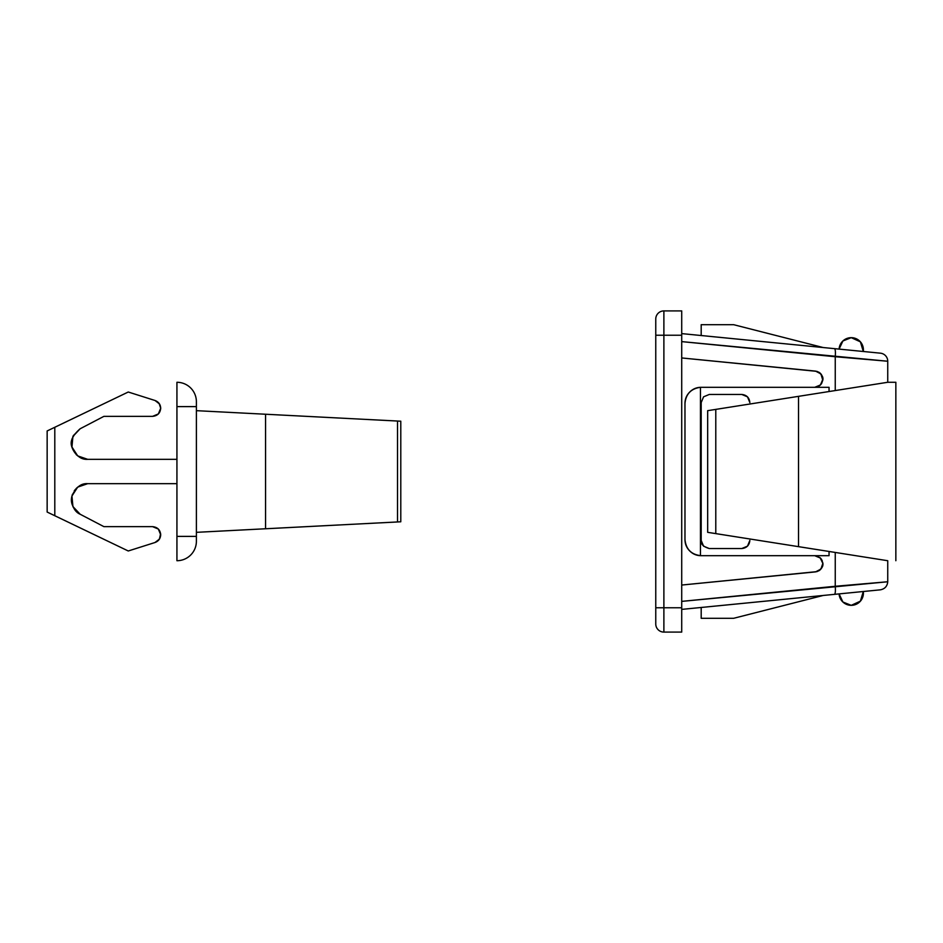 <?xml version="1.0" encoding="UTF-8"?>
<svg xmlns="http://www.w3.org/2000/svg" width="943" height="943" viewBox="0 0 943 943"><rect width="100%" height="100%" fill="white"/><g stroke="black" fill="none" stroke-linecap="round" stroke-linejoin="round"><path stroke-width="1.41" d="M834.508 348.651L681.718 333.61L834.508 348.651C835.368 349.205 835.616 351.892 835.25 356.725C835.616 351.892 835.368 349.205 834.508 348.651L880.42 353.177A8.11 8.11 0 0 1 887.74 361.24L887.74 382.28L887.74 361.24L681.718 341.614L835.25 356.725L835.25 390.496L835.25 356.725L887.74 361.24A8.11 8.11 0 0 0 880.42 353.177L867.383 351.892M851.234 605.335L860.405 601.163L863.293 591.509A12.165 12.165 0 0 1 851.234 605.335A12.165 12.165 0 0 1 839.093 593.901L842.901 602.023L851.234 605.335L842.901 602.023M887.74 560.72L887.74 581.76L887.74 560.72L798.521 546.657L887.74 560.72M820.21 385.18L814.74 387.302L820.41 384.992L821.601 383.542L820.481 384.921L822.85 379.192L822.261 376.116M822.838 379.558L821.565 374.795M820.009 373.004L816.897 371.365L819.373 372.509M819.373 570.491L816.886 571.635L820.009 569.985M822.261 566.873L822.85 563.608M821.601 559.458L820.398 558.008M709.301 548.555L703.561 546.174L709.301 548.555L741.74 548.555L747.481 546.174L749.85 540.445C749.343 545.337 746.632 548.036 741.74 548.555L709.301 548.555C703.278 546.74 700.578 544.028 701.191 540.445L703.561 546.174M822.296 560.849L820.493 558.091L814.74 555.698L829.05 555.698L829.05 551.466L829.05 555.698L701.191 555.698A16.22 16.22 0 0 1 700.449 555.686L700.449 387.314A16.22 16.22 0 0 1 701.191 387.302L700.449 387.314L700.449 555.686L814.74 555.698L820.21 557.82M821.53 559.34L822.815 563.065M822.697 565.458L821.471 568.346M821.542 568.228L822.85 563.808C823.31 566.625 821.318 569.23 816.886 571.635L681.718 585.049L815.565 571.882L820.834 569.171M820.716 373.699L815.565 371.118L681.718 357.951L816.886 371.365C821.636 374.006 823.604 376.964 822.779 380.277L821.53 383.66M821.2 374.288L822.697 377.53M822.815 379.923L820.327 385.074L814.74 387.302L829.05 387.302L829.05 391.451L829.05 387.302M819.62 570.303L820.881 569.112L815.565 571.882L820.905 569.089L822.838 563.395L820.905 569.089M820.834 373.829L819.62 372.697M834.508 594.349L681.718 609.39L834.508 594.349C835.345 593.701 835.592 591.013 835.25 586.275L835.25 552.445L835.25 586.275L887.74 581.76L681.718 601.386L835.25 586.275C835.592 591.013 835.345 593.701 834.508 594.349L880.42 589.823C884.84 588.927 887.28 586.24 887.74 581.76M820.775 373.77L815.565 371.118L820.893 373.911L822.838 379.605L820.327 385.074L814.74 387.302L701.191 387.302L814.74 387.302L820.304 385.098M822.838 563.431L820.481 558.079L814.74 555.698L820.327 557.926L822.838 563.395L820.08 557.702L814.74 555.698L820.327 557.926L822.838 563.395M822.791 380.206L820.893 373.911M820.08 385.298L822.779 380.277M816.956 571.623L816.886 571.635C821.636 568.994 823.604 566.036 822.779 562.723M701.191 555.698C691.36 554.72 685.95 549.309 684.972 539.479L684.972 403.521L684.972 539.479C684.972 543.958 686.551 547.777 689.722 550.948C692.881 554.119 696.712 555.698 701.191 555.698L700.449 555.686M700.449 387.314L701.191 387.302C696.712 387.302 692.881 388.881 689.722 392.052C686.551 395.223 684.972 399.042 684.972 403.521C685.844 394.033 691.007 388.634 700.449 387.314M749.85 402.555L747.481 396.826L741.74 394.445C746.632 394.964 749.343 397.663 749.85 402.555L747.481 396.826L741.74 394.445L709.301 394.445L703.561 396.826L701.191 402.555L701.191 540.445L701.191 402.555M701.191 324.687L701.191 335.531L701.191 324.687L733.63 324.687L701.191 324.687M823.215 347.543L733.63 324.687L823.215 347.543M701.191 618.302L733.63 618.302L823.215 595.457L733.63 618.302L701.191 618.302L701.191 607.469L701.191 618.302M842.901 340.977L839.093 349.099A12.165 12.165 0 0 1 851.234 337.665A12.165 12.165 0 0 1 863.293 351.491L860.405 341.837L851.234 337.665L842.901 340.977L851.234 337.665M741.74 394.445L709.301 394.445M741.74 548.555L747.481 546.174L749.85 540.445M681.718 632.093L681.718 310.907L663.884 310.907L663.884 632.093L681.718 632.093L663.884 632.093A8.11 8.11 0 0 1 655.762 623.983L655.762 319.017A8.11 8.11 -90 0 1 663.884 310.907L681.718 310.907L681.718 335.236L663.884 335.236L681.718 335.236L681.718 607.764L663.884 607.764L681.718 607.764L681.718 632.093M663.884 310.907A8.11 8.11 90 0 0 655.762 319.017L655.762 335.236L663.884 335.236L663.884 310.907M663.884 335.236L655.762 335.236L655.762 607.764L663.884 607.764L663.884 335.236M655.762 623.983A8.11 8.11 0 0 0 663.884 632.093L663.884 607.764L655.762 607.764L655.762 623.983M72.104 438.636L71.479 443.116C70.1 444.012 74.509 459.606 87.699 459.335L176.93 459.335L87.699 459.335C81.027 459.795 75.782 455.693 71.963 447.017C69.652 441.689 72.375 435.607 80.131 428.77L103.93 416.346L80.131 428.77L73.271 435.701M71.562 444.837L71.597 441.183M152.589 416.346L103.93 416.346L152.589 416.346L158.33 413.965L160.699 408.236C160.216 413.152 157.505 415.851 152.589 416.346M71.562 498.175L71.479 499.884C72.458 507.428 75.369 512.226 80.202 514.265L103.93 526.654L152.589 526.654C157.505 527.149 160.216 529.848 160.699 534.764C160.475 538.594 158.565 541.176 154.97 542.52L128.26 550.983L47.15 512.049L47.15 430.951L128.26 392.017L155.041 400.504C158.601 401.859 160.487 404.441 160.699 408.236L160.699 408.201M73.295 507.346L80.202 514.265C72.823 508.749 70.077 502.666 71.951 496.018C75.77 487.319 81.015 483.193 87.699 483.665L176.93 483.665L87.699 483.665L77.691 487.118L71.951 496.018L72.917 506.568L80.202 514.265L103.93 526.654L152.589 526.654L158.33 529.035L160.699 534.764L159.119 539.585L154.97 542.52L128.26 550.983L49.366 513.122L54.8 515.727L54.8 427.273L54.8 515.727M72.116 504.399L71.538 498.529M72.151 495.264L72.493 494.238M333.374 417.737L196.392 410.665L265.561 414.236L265.561 528.764L196.392 532.335L397.51 521.962L397.51 421.038L265.561 414.236L265.561 528.764L400.787 521.785L397.51 521.962L397.51 421.038L333.374 417.737L396.084 420.967M400.787 421.215L397.51 421.038L400.787 421.215M396.084 522.033L333.374 525.263M331.052 525.381L218.882 531.168M265.561 414.236L331.052 417.619M176.93 406.61L176.93 382.28A19.461 19.461 0 0 1 196.392 401.742L196.392 541.258L196.392 401.742A19.461 19.461 0 0 0 176.93 382.28L176.93 406.61L196.392 406.61L176.93 406.61L176.93 536.39L176.93 406.61M176.93 560.72L176.93 536.39L196.392 536.39L176.93 536.39L176.93 560.72A19.461 19.461 0 0 0 196.392 541.258A19.461 19.461 0 0 1 176.93 560.72M218.882 411.832L196.392 410.665M160.699 408.236L159.131 403.439L155.041 400.504L128.26 392.017L54.8 427.273M87.699 459.335L77.703 455.893L71.963 447.017L72.894 436.479L80.131 428.77M76.23 454.585L76.878 455.198M76.878 487.814L74.308 490.69M158.118 528.834L159.426 530.379M160.616 533.561L159.45 539.09L154.97 542.52M155.041 400.504L159.485 403.958M160.169 405.313L160.687 408.814M159.426 412.633L158.118 414.177M49.366 429.878L47.15 430.951L47.15 512.049L49.366 513.122M895.85 382.28L895.85 560.72L895.85 382.28L887.74 382.28L715.784 409.392L798.521 396.343L798.521 546.657L798.521 396.343L887.74 382.28L895.85 382.28M851.847 555.062L707.674 532.335L707.674 410.665L715.784 409.392L715.784 533.608L715.784 409.392L707.674 410.665L707.674 532.335L851.423 554.991M871.037 384.933L857.069 387.113M819.997 385.369L818.772 386.229L819.997 385.369M816.85 387.019L815.966 387.208L816.85 387.019M400.787 421.179L400.787 521.785"/></g></svg>

